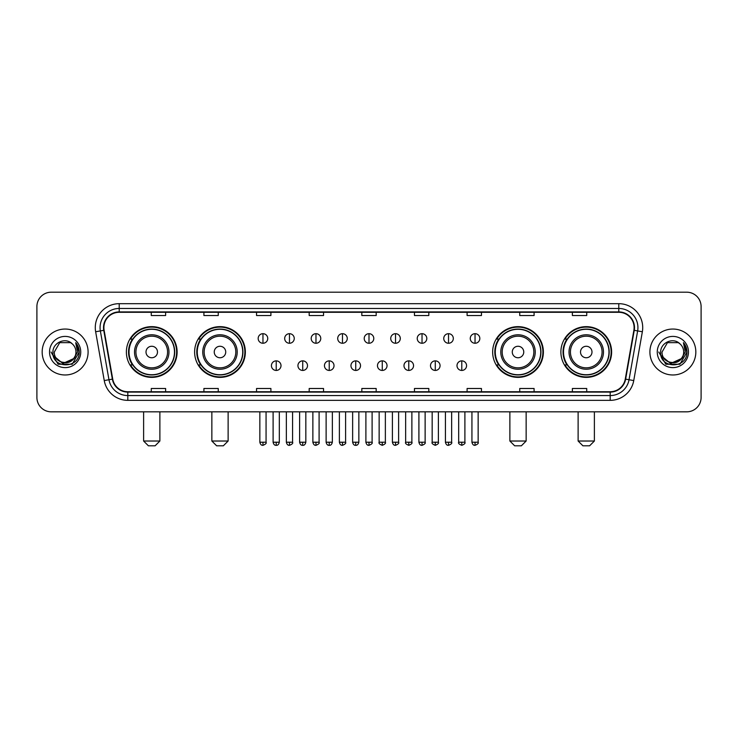 <?xml version="1.0" encoding="UTF-8"?>
<svg xmlns="http://www.w3.org/2000/svg" width="738" height="738" viewBox="0 0 738 738"><rect width="100%" height="100%" fill="white"/><g stroke="black" fill="none" stroke-linecap="round" stroke-linejoin="round"><path stroke-width="1.11" d="M560.889 352.017A25.36 25.36 0 0 0 586.249 377.376A25.36 25.36 0 0 0 611.617 352.017A25.36 25.36 0 0 0 586.249 326.648A25.36 25.36 0 0 0 560.889 352.017M492.652 352.017A25.36 25.36 0 0 0 518.011 377.376A25.36 25.36 0 0 0 543.38 352.017A25.36 25.36 0 0 0 518.011 326.648A25.36 25.36 0 0 0 492.652 352.017M194.62 352.017A25.36 25.36 0 0 0 219.989 377.376A25.36 25.36 0 0 0 245.348 352.017A25.36 25.36 0 0 0 219.989 326.648A25.36 25.36 0 0 0 194.62 352.017M126.382 352.017A25.36 25.36 0 0 0 151.751 377.376A25.36 25.36 0 0 0 177.111 352.017A25.36 25.36 0 0 0 151.751 326.648A25.36 25.36 0 0 0 126.382 352.017M132.471 364.932A23.21 23.21 0 0 1 132.471 339.093M200.708 364.932A23.21 23.21 0 0 1 200.708 339.093M498.731 364.932A23.21 23.21 0 0 1 498.731 339.093M566.969 364.932A23.21 23.21 0 0 1 566.969 339.093M36.9 306.556L36.9 397.468A14.354 14.354 0 0 0 51.254 411.832L686.746 411.832A14.354 14.354 0 0 0 701.1 397.468L701.1 306.556A14.354 14.354 0 0 0 686.746 292.193L51.254 292.193A14.354 14.354 0 0 0 36.9 306.556L36.9 397.468M42.167 352.017A22.97 22.97 0 0 0 65.138 374.978A22.97 22.97 0 0 0 88.099 352.017A22.97 22.97 0 0 0 65.138 329.047A22.97 22.97 0 0 0 42.167 352.017A22.97 22.97 0 0 0 65.138 374.978A22.97 22.97 0 0 0 88.099 352.017A22.97 22.97 0 0 0 65.138 329.047A22.97 22.97 0 0 0 42.167 352.017M649.901 352.017A22.97 22.97 0 0 0 672.862 374.978A22.97 22.97 0 0 0 695.833 352.017A22.97 22.97 0 0 0 672.862 329.047A22.97 22.97 0 0 0 649.901 352.017A22.97 22.97 0 0 0 672.862 374.978A22.97 22.97 0 0 0 695.833 352.017A22.97 22.97 0 0 0 672.862 329.047A22.97 22.97 0 0 0 649.901 352.017M103.892 327.607A15.314 15.314 0 0 1 119.205 312.294L618.795 312.294A15.314 15.314 0 0 1 633.877 330.264L625.27 379.074A15.314 15.314 0 0 1 610.188 391.73L127.812 391.73A15.314 15.314 0 0 1 112.73 379.074L104.123 330.264A15.314 15.314 0 0 1 103.892 327.607M103.514 327.607A15.692 15.692 0 0 0 103.754 330.329L112.361 379.138A15.692 15.692 0 0 0 127.812 392.109L610.188 392.109A15.692 15.692 0 0 0 625.639 379.138L634.246 330.329A15.692 15.692 0 0 0 618.795 311.916L119.205 311.916A15.692 15.692 0 0 0 103.514 327.607M95.645 331.759A23.93 23.93 0 0 1 119.205 303.678L618.795 303.678A23.93 23.93 0 0 1 642.355 331.759L633.748 380.568A23.93 23.93 0 0 1 610.188 400.347L127.812 400.347A23.93 23.93 0 0 1 104.252 380.568L95.645 331.759L100.359 330.928A19.142 19.142 0 0 1 119.205 308.466L618.795 308.466A19.142 19.142 0 0 1 637.641 330.928L629.034 379.738A19.142 19.142 0 0 1 610.188 395.559L127.812 395.559A19.142 19.142 0 0 1 108.966 379.738L100.359 330.928A19.142 19.142 0 0 1 100.064 327.607M686.746 292.193L51.254 292.193M51.254 411.832L686.746 411.832M701.1 397.468L701.1 306.556M625.639 379.138L629.034 379.738L637.641 330.928L642.355 331.759M361.823 312.294L361.823 315.532L376.177 315.532L376.177 312.294M309.185 312.294L309.185 315.532L323.539 315.532L323.539 312.294M256.547 312.294L256.547 315.532L270.901 315.532L270.901 312.294M203.909 312.294L203.909 315.532L218.263 315.532L218.263 312.294M151.272 312.294L151.272 315.532L165.626 315.532L165.626 312.294M414.461 312.294L414.461 315.532L428.815 315.532L428.815 312.294M467.099 312.294L467.099 315.532L481.453 315.532L481.453 312.294M519.736 312.294L519.736 315.532L534.091 315.532L534.091 312.294M572.374 312.294L572.374 315.532L586.728 315.532L586.728 312.294M376.177 391.73L376.177 388.492L361.823 388.492L361.823 391.73M323.539 391.73L323.539 388.492L309.185 388.492L309.185 391.73M270.901 391.73L270.901 388.492L256.547 388.492L256.547 391.73M218.263 391.73L218.263 388.492L203.909 388.492L203.909 391.73M165.626 391.73L165.626 388.492L151.272 388.492L151.272 391.73M428.815 391.73L428.815 388.492L414.461 388.492L414.461 391.73M481.453 391.73L481.453 388.492L467.099 388.492L467.099 391.73M534.091 391.73L534.091 388.492L519.736 388.492L519.736 391.73M586.728 391.73L586.728 388.492L572.374 388.492L572.374 391.73M73.422 358.963C67.684 366.721 53.754 361.758 54.317 352.017C53.653 365.965 76.614 365.965 75.949 352.017C76.614 365.965 53.653 365.965 54.317 352.017L59.723 342.644L70.544 342.644L72.223 343.843C65.581 336.888 52.804 342.616 52.924 352.017C51.706 368.705 78.772 369.148 79.215 352.819L79.234 352.017C79.197 348.465 78.016 345.347 75.7 342.663L77.564 352.017L73.422 358.963A10.812 10.812 0 0 0 75.949 352.017C76.614 365.965 53.653 365.965 54.317 352.017L59.723 342.644M75.949 352.017A10.812 10.812 0 0 0 72.223 343.843M74.114 358.382L62.831 363.502L53.256 355.522M49.529 352.017A15.599 15.599 0 0 0 65.138 367.616A15.599 15.599 0 0 0 80.737 352.017A15.599 15.599 0 0 0 65.138 336.408A15.599 15.599 0 0 0 49.529 352.017M75.7 342.663L79.234 352.423L78.579 347.736L79.234 352.423L78.579 347.736L79.234 352.423L75.802 342.783L79.234 352.423L75.802 342.783L79.234 352.017L72.186 364.231L58.081 364.231L51.033 352.017M75.802 342.783L79.234 352.432M155.1 445.807L148.393 445.807L143.615 441.02L159.878 441.02L155.1 445.807M157.489 352.017A5.738 5.738 0 0 0 151.751 346.27A5.738 5.738 0 0 0 146.004 352.017A5.738 5.738 0 0 0 151.751 357.755A5.738 5.738 0 0 0 157.489 352.017M168.974 352.017A17.223 17.223 0 0 0 151.751 334.784A17.223 17.223 0 0 0 134.519 352.017A17.223 17.223 0 0 0 151.751 369.24A17.223 17.223 0 0 0 168.974 352.017A17.223 17.223 0 0 1 151.751 369.24A17.223 17.223 0 0 1 134.519 352.017M174.482 352.017A22.73 22.73 0 0 0 151.751 329.286A22.73 22.73 0 0 0 129.021 352.017A22.73 22.73 0 0 0 151.751 374.738A22.73 22.73 0 0 0 174.482 352.017M176.631 352.017A24.88 24.88 0 0 1 130.478 364.932L132.785 364.932A22.943 22.943 0 0 0 166.926 369.212A22.943 22.943 0 0 0 166.926 334.812A22.943 22.943 0 0 0 132.785 339.093L130.478 339.093A24.88 24.88 0 0 1 176.631 352.017M223.337 445.807L216.64 445.807L211.852 441.02L228.125 441.02L223.337 445.807M225.727 352.017A5.738 5.738 0 0 0 219.989 346.27A5.738 5.738 0 0 0 214.241 352.017A5.738 5.738 0 0 0 219.989 357.755A5.738 5.738 0 0 0 225.727 352.017M237.212 352.017A17.223 17.223 0 0 0 219.989 334.784A17.223 17.223 0 0 0 202.756 352.017A17.223 17.223 0 0 0 219.989 369.24A17.223 17.223 0 0 0 237.212 352.017A17.223 17.223 0 0 1 219.989 369.24A17.223 17.223 0 0 1 202.756 352.017M242.719 352.017A22.73 22.73 0 0 0 219.989 329.286A22.73 22.73 0 0 0 197.258 352.017A22.73 22.73 0 0 0 219.989 374.738A22.73 22.73 0 0 0 242.719 352.017M244.868 352.017A24.88 24.88 0 0 1 198.716 364.932L201.022 364.932A22.943 22.943 0 0 0 235.164 369.212A22.943 22.943 0 0 0 235.164 334.812A22.943 22.943 0 0 0 201.022 339.093L198.716 339.093A24.88 24.88 0 0 1 244.868 352.017M521.36 445.807L514.663 445.807L509.875 441.02L526.148 441.02L521.36 445.807M523.759 352.017A5.738 5.738 0 0 0 518.011 346.27A5.738 5.738 0 0 0 512.273 352.017A5.738 5.738 0 0 0 518.011 357.755A5.738 5.738 0 0 0 523.759 352.017M535.244 352.017A17.223 17.223 0 0 0 518.011 334.784A17.223 17.223 0 0 0 500.788 352.017A17.223 17.223 0 0 0 518.011 369.24A17.223 17.223 0 0 0 535.244 352.017A17.223 17.223 0 0 1 518.011 369.24A17.223 17.223 0 0 1 500.788 352.017M540.742 352.017A22.73 22.73 0 0 0 518.011 329.286A22.73 22.73 0 0 0 495.281 352.017A22.73 22.73 0 0 0 518.011 374.738A22.73 22.73 0 0 0 540.742 352.017M542.9 352.017A24.88 24.88 0 0 1 496.748 364.932L499.054 364.932A22.943 22.943 0 0 0 533.196 369.212A22.943 22.943 0 0 0 533.196 334.812A22.943 22.943 0 0 0 499.054 339.093L496.748 339.093A24.88 24.88 0 0 1 542.9 352.017M589.607 445.807L582.9 445.807L578.122 441.02L594.385 441.02L589.607 445.807M591.996 352.017A5.738 5.738 0 0 0 586.249 346.27A5.738 5.738 0 0 0 580.511 352.017A5.738 5.738 0 0 0 586.249 357.755A5.738 5.738 0 0 0 591.996 352.017M603.481 352.017A17.223 17.223 0 0 0 586.249 334.784A17.223 17.223 0 0 0 569.026 352.017A17.223 17.223 0 0 0 586.249 369.24A17.223 17.223 0 0 0 603.481 352.017A17.223 17.223 0 0 1 586.249 369.24A17.223 17.223 0 0 1 569.026 352.017M608.979 352.017A22.73 22.73 0 0 0 586.249 329.286A22.73 22.73 0 0 0 563.518 352.017A22.73 22.73 0 0 0 586.249 374.738A22.73 22.73 0 0 0 608.979 352.017M611.138 352.017A24.88 24.88 0 0 1 564.985 364.932L567.291 364.932A22.943 22.943 0 0 0 601.433 369.212A22.943 22.943 0 0 0 601.433 334.812A22.943 22.943 0 0 0 567.291 339.093L564.985 339.093A24.88 24.88 0 0 1 611.138 352.017M262.959 333.687A4.788 4.788 0 0 0 258.171 338.465A4.788 4.788 0 0 0 262.959 343.253A4.788 4.788 0 0 0 267.746 338.465A4.788 4.788 0 0 0 262.959 333.687L262.959 343.253A4.788 4.788 0 0 0 267.746 338.465A4.788 4.788 0 0 0 262.959 333.687M289.471 333.687A4.788 4.788 0 0 0 284.684 338.465A4.788 4.788 0 0 0 289.471 343.253A4.788 4.788 0 0 0 294.25 338.465A4.788 4.788 0 0 0 289.471 333.687L289.471 343.253A4.788 4.788 0 0 0 294.25 338.465A4.788 4.788 0 0 0 289.471 333.687M315.975 333.687A4.788 4.788 0 0 0 311.196 338.465A4.788 4.788 0 0 0 315.975 343.253A4.788 4.788 0 0 0 320.762 338.465A4.788 4.788 0 0 0 315.975 333.687L315.975 343.253A4.788 4.788 0 0 0 320.762 338.465A4.788 4.788 0 0 0 315.975 333.687M342.487 333.687A4.788 4.788 0 0 0 337.7 338.465A4.788 4.788 0 0 0 342.487 343.253A4.788 4.788 0 0 0 347.275 338.465A4.788 4.788 0 0 0 342.487 333.687L342.487 343.253A4.788 4.788 0 0 0 347.275 338.465A4.788 4.788 0 0 0 342.487 333.687M369 333.687A4.788 4.788 0 0 0 364.212 338.465A4.788 4.788 0 0 0 369 343.253A4.788 4.788 0 0 0 373.788 338.465A4.788 4.788 0 0 0 369 333.687L369 343.253A4.788 4.788 0 0 0 373.788 338.465A4.788 4.788 0 0 0 369 333.687M395.513 333.687A4.788 4.788 0 0 0 390.725 338.465A4.788 4.788 0 0 0 395.513 343.253A4.788 4.788 0 0 0 400.3 338.465A4.788 4.788 0 0 0 395.513 333.687L395.513 343.253A4.788 4.788 0 0 0 400.3 338.465A4.788 4.788 0 0 0 395.513 333.687M422.025 333.687A4.788 4.788 0 0 0 417.238 338.465A4.788 4.788 0 0 0 422.025 343.253A4.788 4.788 0 0 0 426.804 338.465A4.788 4.788 0 0 0 422.025 333.687L422.025 343.253A4.788 4.788 0 0 0 426.804 338.465A4.788 4.788 0 0 0 422.025 333.687M448.529 333.687A4.788 4.788 0 0 0 443.75 338.465A4.788 4.788 0 0 0 448.529 343.253A4.788 4.788 0 0 0 453.316 338.465A4.788 4.788 0 0 0 448.529 333.687L448.529 343.253A4.788 4.788 0 0 0 453.316 338.465A4.788 4.788 0 0 0 448.529 333.687M475.041 333.687A4.788 4.788 0 0 0 470.254 338.465A4.788 4.788 0 0 0 475.041 343.253A4.788 4.788 0 0 0 479.829 338.465A4.788 4.788 0 0 0 475.041 333.687L475.041 343.253A4.788 4.788 0 0 0 479.829 338.465A4.788 4.788 0 0 0 475.041 333.687M276.215 360.864A4.788 4.788 0 0 0 271.427 365.651A4.788 4.788 0 0 0 276.215 370.439A4.788 4.788 0 0 0 281.003 365.651A4.788 4.788 0 0 0 276.215 360.864L276.215 370.439A4.788 4.788 0 0 0 281.003 365.651A4.788 4.788 0 0 0 276.215 360.864M302.728 360.864A4.788 4.788 0 0 0 297.94 365.651A4.788 4.788 0 0 0 302.728 370.439A4.788 4.788 0 0 0 307.506 365.651A4.788 4.788 0 0 0 302.728 360.864L302.728 370.439A4.788 4.788 0 0 0 307.506 365.651A4.788 4.788 0 0 0 302.728 360.864M329.231 360.864A4.788 4.788 0 0 0 324.452 365.651A4.788 4.788 0 0 0 329.231 370.439A4.788 4.788 0 0 0 334.019 365.651A4.788 4.788 0 0 0 329.231 360.864L329.231 370.439A4.788 4.788 0 0 0 334.019 365.651A4.788 4.788 0 0 0 329.231 360.864M355.744 360.864A4.788 4.788 0 0 0 350.956 365.651A4.788 4.788 0 0 0 355.744 370.439A4.788 4.788 0 0 0 360.531 365.651A4.788 4.788 0 0 0 355.744 360.864L355.744 370.439A4.788 4.788 0 0 0 360.531 365.651A4.788 4.788 0 0 0 355.744 360.864M382.256 360.864A4.788 4.788 0 0 0 377.469 365.651A4.788 4.788 0 0 0 382.256 370.439A4.788 4.788 0 0 0 387.044 365.651A4.788 4.788 0 0 0 382.256 360.864L382.256 370.439A4.788 4.788 0 0 0 387.044 365.651A4.788 4.788 0 0 0 382.256 360.864M408.769 360.864A4.788 4.788 0 0 0 403.981 365.651A4.788 4.788 0 0 0 408.769 370.439A4.788 4.788 0 0 0 413.548 365.651A4.788 4.788 0 0 0 408.769 360.864L408.769 370.439A4.788 4.788 0 0 0 413.548 365.651A4.788 4.788 0 0 0 408.769 360.864M435.272 360.864A4.788 4.788 0 0 0 430.494 365.651A4.788 4.788 0 0 0 435.272 370.439A4.788 4.788 0 0 0 440.06 365.651A4.788 4.788 0 0 0 435.272 360.864L435.272 370.439A4.788 4.788 0 0 0 440.06 365.651A4.788 4.788 0 0 0 435.272 360.864M461.785 360.864A4.788 4.788 0 0 0 456.997 365.651A4.788 4.788 0 0 0 461.785 370.439A4.788 4.788 0 0 0 466.573 365.651A4.788 4.788 0 0 0 461.785 360.864L461.785 370.439A4.788 4.788 0 0 0 466.573 365.651A4.788 4.788 0 0 0 461.785 360.864M683.683 352.017C684.347 365.965 661.386 365.965 662.051 352.017L667.456 342.644L678.277 342.644L679.947 343.843C673.314 336.888 660.538 342.616 660.658 352.017C659.44 368.705 686.506 369.148 686.949 352.819L686.967 352.017C686.93 348.465 685.75 345.347 683.434 342.663L685.298 352.017L681.156 358.963A10.812 10.812 0 0 0 683.683 352.017C684.347 365.965 661.386 365.965 662.051 352.017C661.386 365.965 684.347 365.965 683.683 352.017A10.812 10.812 0 0 0 679.947 343.843M681.156 358.963C675.418 366.721 661.488 361.758 662.051 352.017M681.847 358.382L670.565 363.502L660.99 355.522M657.263 352.017A15.599 15.599 0 0 0 672.862 367.616A15.599 15.599 0 0 0 688.471 352.017A15.599 15.599 0 0 0 672.862 336.408A15.599 15.599 0 0 0 657.263 352.017M683.434 342.663L686.967 352.423L686.312 347.736L686.967 352.423L686.312 347.736L686.967 352.423L683.536 342.783L686.967 352.423L683.536 342.783L686.967 352.017L679.919 364.231L665.814 364.231L658.766 352.017M683.536 342.783L686.967 352.432M618.795 303.678L618.795 311.916M100.359 330.928L103.754 330.329M127.812 400.347L127.812 392.109M610.188 392.109L610.188 400.347M104.252 380.568L112.361 379.138M634.246 330.329L637.641 330.928M119.205 303.678L119.205 311.916M629.034 379.738L633.748 380.568M167.572 352.017A15.83 15.83 0 0 0 151.751 336.187A15.83 15.83 0 0 0 135.921 352.017A15.83 15.83 0 0 0 151.751 367.838A15.83 15.83 0 0 0 167.572 352.017M235.809 352.017A15.83 15.83 0 0 0 219.989 336.187A15.83 15.83 0 0 0 204.158 352.017A15.83 15.83 0 0 0 219.989 367.838A15.83 15.83 0 0 0 235.809 352.017M533.842 352.017A15.83 15.83 0 0 0 518.011 336.187A15.83 15.83 0 0 0 502.191 352.017A15.83 15.83 0 0 0 518.011 367.838A15.83 15.83 0 0 0 533.842 352.017M602.079 352.017A15.83 15.83 0 0 0 586.249 336.187A15.83 15.83 0 0 0 570.428 352.017A15.83 15.83 0 0 0 586.249 367.838A15.83 15.83 0 0 0 602.079 352.017M262.959 442.219L259.85 442.219C260.394 444.433 261.427 445.466 262.959 445.328L262.959 442.219L266.067 442.219L266.067 411.832M289.471 442.219L286.353 442.219C286.897 444.433 287.94 445.466 289.471 445.328L289.471 442.219L292.58 442.219L292.58 411.832M315.975 442.219L312.866 442.219C313.41 444.433 314.453 445.466 315.975 445.328L315.975 442.219L319.093 442.219L319.093 411.832M342.487 442.219L339.379 442.219C339.923 444.433 340.956 445.466 342.487 445.328L342.487 442.219L345.596 442.219L345.596 411.832M369 442.219L365.891 442.219C366.435 444.433 367.469 445.466 369 445.328L369 442.219L372.109 442.219L372.109 411.832M395.513 442.219L392.404 442.219C392.939 444.433 393.981 445.466 395.513 445.328L395.513 442.219L398.621 442.219L398.621 411.832M422.025 442.219L418.907 442.219C419.452 444.433 420.494 445.466 422.025 445.328L422.025 442.219L425.134 442.219L425.134 411.832M448.529 442.219L445.42 442.219C445.964 444.433 446.997 445.466 448.529 445.328L448.529 442.219L451.647 442.219L451.647 411.832M475.041 442.219L471.933 442.219C472.477 444.433 473.51 445.466 475.041 445.328L475.041 442.219L478.15 442.219L478.15 411.832M276.215 442.219L273.106 442.219C273.641 444.433 274.684 445.466 276.215 445.328L276.215 442.219L279.324 442.219L279.324 411.832M302.728 442.219L299.61 442.219C300.154 444.433 301.196 445.466 302.728 445.328L302.728 442.219L305.836 442.219L305.836 411.832M329.231 442.219L326.122 442.219C326.666 444.433 327.7 445.466 329.231 445.328L329.231 442.219L332.349 442.219L332.349 411.832M355.744 442.219L352.635 442.219C353.179 444.433 354.212 445.466 355.744 445.328L355.744 442.219L358.853 442.219L358.853 411.832M382.256 442.219L379.147 442.219C378.511 443.206 379.553 444.248 382.256 445.328L382.256 442.219L385.365 442.219L385.365 411.832M408.769 442.219L405.651 442.219C405.024 443.206 406.057 444.248 408.769 445.328L408.769 442.219L411.878 442.219L411.878 411.832M435.272 442.219L432.164 442.219C431.536 443.206 432.569 444.248 435.272 445.328L435.272 442.219L438.39 442.219L438.39 411.832M461.785 442.219L458.676 442.219C458.049 443.206 459.082 444.248 461.785 445.328L461.785 442.219L464.894 442.219L464.894 411.832M159.878 411.832L159.878 441.02M143.615 411.832L143.615 441.02M228.125 411.832L228.125 441.02M211.852 411.832L211.852 441.02M526.148 411.832L526.148 441.02M509.875 411.832L509.875 441.02M594.385 411.832L594.385 441.02M578.122 411.832L578.122 441.02M259.85 442.219L259.85 411.832M266.067 442.219C266.695 443.206 265.662 444.248 262.959 445.328M286.353 442.219L286.353 411.832M292.58 442.219C293.207 443.206 292.174 444.248 289.471 445.328M312.866 442.219L312.866 411.832M319.093 442.219C319.72 443.206 318.687 444.248 315.975 445.328M339.379 442.219L339.379 411.832M345.596 442.219C346.233 443.206 345.19 444.248 342.487 445.328M365.891 442.219L365.891 411.832M372.109 442.219C372.745 443.206 371.703 444.248 369 445.328M392.404 442.219L392.404 411.832M398.621 442.219C399.249 443.206 398.216 444.248 395.513 445.328M418.907 442.219L418.907 411.832M425.134 442.219C425.761 443.206 424.728 444.248 422.025 445.328M445.42 442.219L445.42 411.832M451.647 442.219C452.274 443.206 451.241 444.248 448.529 445.328M471.933 442.219L471.933 411.832M478.15 442.219C478.787 443.206 477.744 444.248 475.041 445.328M273.106 442.219L273.106 411.832M279.324 442.219C278.779 444.433 277.746 445.466 276.215 445.328M299.61 442.219L299.61 411.832M305.836 442.219C305.292 444.433 304.25 445.466 302.728 445.328M326.122 442.219L326.122 411.832M332.349 442.219C331.805 444.433 330.762 445.466 329.231 445.328M352.635 442.219L352.635 411.832M358.853 442.219C358.308 444.433 357.275 445.466 355.744 445.328M379.147 442.219L379.147 411.832M385.365 442.219C385.992 443.206 384.959 444.248 382.256 445.328M405.651 442.219L405.651 411.832M411.878 442.219C412.505 443.206 411.472 444.248 408.769 445.328M432.164 442.219L432.164 411.832M438.39 442.219C439.018 443.206 437.985 444.248 435.272 445.328M458.676 442.219L458.676 411.832M464.894 442.219C465.53 443.206 464.488 444.248 461.785 445.328"/></g></svg>
